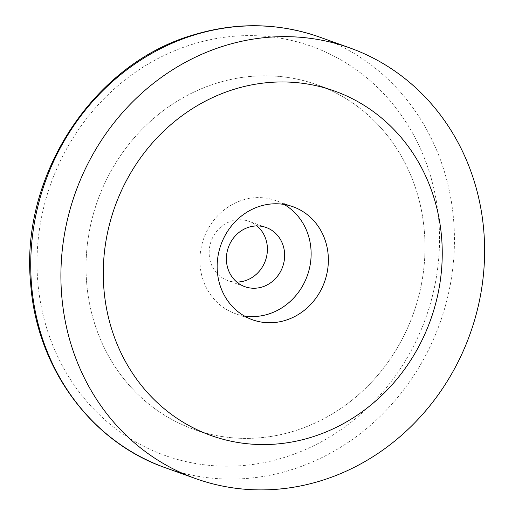 <?xml version="1.0" encoding="UTF-8"?>
<svg xmlns="http://www.w3.org/2000/svg" width="515" height="515" viewBox="0 0 515 515"><rect width="100%" height="100%" fill="white"/><g stroke="black" fill="none" stroke-linecap="round" stroke-linejoin="round"><path stroke-width="0.39" stroke-dasharray="2.58 1.93" d="M284.113 204.442A60.043 55.021 109.7 0 0 275.776 200.567A60.043 55.021 109.7 0 0 203.728 238.522A60.043 55.021 109.7 0 0 235.265 313.609A60.043 55.021 109.7 0 0 244.168 315.907M193.009 92.526A182.98 167.678 -70.3 0 1 317.246 84.827A182.98 167.678 -70.3 0 1 413.365 313.648A182.98 167.678 -70.3 0 1 193.795 429.343A182.98 167.678 -70.3 0 1 86.031 267.588A182.98 167.678 -70.3 0 1 193.009 92.526M236.842 282.066A31.447 28.821 -70.3 0 1 227.669 280.514A31.447 28.821 -70.3 0 1 209.225 250.374A31.447 28.821 -70.3 0 1 231.705 220.987A31.447 28.821 -70.3 0 1 248.887 221.302A31.447 28.821 -70.3 0 1 256.959 225.924M217.279 82.999A182.98 167.678 -70.3 0 1 317.246 84.827A182.98 167.678 -70.3 0 1 413.365 313.648A182.98 167.678 -70.3 0 1 193.795 429.343A182.98 167.678 -70.3 0 1 86.475 253.985A182.98 167.678 -70.3 0 1 217.279 82.999M192.868 44.174A217.291 199.118 109.7 0 0 91.174 406.348A217.291 199.118 109.7 0 0 430.791 302.196A217.291 199.118 109.7 0 0 192.868 44.174M319.744 37.132A228.724 209.599 -70.3 0 1 439.9 323.156A228.724 209.599 -70.3 0 1 165.431 467.775M293.016 206.74L275.776 200.567M252.505 319.783L235.265 313.609M334.486 91.007L317.246 84.827L334.486 91.007M211.034 435.516L193.795 429.343L211.034 435.516M266.126 227.482L248.887 221.302M244.908 286.694L227.669 280.514"/><path stroke-width="0.77" d="M210.249 98.706A182.98 167.678 109.7 0 0 103.27 273.768A182.98 167.678 109.7 0 0 211.034 435.516A182.98 167.678 109.7 0 0 430.611 319.828A182.98 167.678 109.7 0 0 334.486 91.007A182.98 167.678 109.7 0 0 210.249 98.706M293.273 317.259A60.043 55.021 -70.3 0 1 252.505 319.783A60.043 55.021 -70.3 0 1 220.967 244.702A60.043 55.021 -70.3 0 1 293.016 206.74A60.043 55.021 -70.3 0 1 328.37 259.818A60.043 55.021 -70.3 0 1 293.273 317.259M244.168 315.907A60.043 55.021 109.7 0 0 276.027 311.079A60.043 55.021 109.7 0 0 310.951 258.607A60.043 55.021 109.7 0 0 284.113 204.442M224.958 45.648A228.724 209.599 -70.3 0 1 349.917 47.947A228.724 209.599 -70.3 0 1 470.073 333.965A228.724 209.599 -70.3 0 1 195.603 478.583A228.724 209.599 -70.3 0 1 61.459 259.386A228.724 209.599 -70.3 0 1 224.958 45.648M256.959 225.924A31.447 28.821 -70.3 0 1 265.412 260.629A31.447 28.821 -70.3 0 1 236.842 282.066M248.945 227.167A31.447 28.821 -70.3 0 1 266.126 227.482A31.447 28.821 -70.3 0 1 282.651 266.809A31.447 28.821 -70.3 0 1 244.908 286.694A31.447 28.821 -70.3 0 1 226.465 256.554A31.447 28.821 -70.3 0 1 248.945 227.167M234.518 89.172A182.98 167.678 -70.3 0 1 334.486 91.007A182.98 167.678 -70.3 0 1 430.611 319.828A182.98 167.678 -70.3 0 1 211.034 435.516A182.98 167.678 -70.3 0 1 103.715 260.159A182.98 167.678 -70.3 0 1 234.518 89.172M194.792 34.84A228.724 209.599 -70.3 0 1 319.744 37.132C278.621 22.75 236.649 21.971 193.827 34.788C93.453 63.351 19.898 175.795 30.655 283.63C36.533 367.42 90.936 442.05 165.431 467.775A228.724 209.599 -70.3 0 1 31.286 248.578A228.724 209.599 -70.3 0 1 194.792 34.84M349.917 47.947L319.744 37.132M195.603 478.583L165.431 467.775"/></g></svg>
